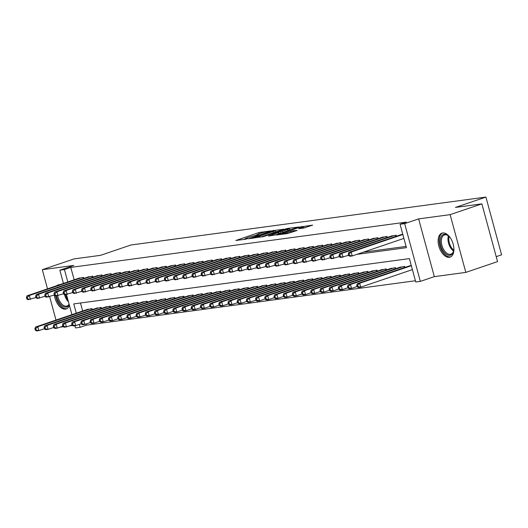 <?xml version="1.0" encoding="UTF-8"?>
<svg xmlns="http://www.w3.org/2000/svg" width="528" height="528" viewBox="0 0 528 528"><rect width="100%" height="100%" fill="white"/><g stroke="black" fill="none" stroke-linecap="round" stroke-linejoin="round"><path stroke-width="0.79" d="M270.402 230.941L258.905 232.571L235.831 240.484L245.718 239.197L247.665 238.61L246.22 238.775A5.102 0.462 -15.2 0 1 245.282 238.755A5.102 0.462 -15.2 0 1 247.322 237.805L249.19 237.171A5.102 0.462 -15.2 0 1 256.067 235.429L258.812 234.881L257.809 234.835A5.102 0.462 -15.2 0 1 256.879 234.815A5.102 0.462 -15.2 0 1 258.911 233.871L260.779 233.237A5.102 0.462 -15.2 0 1 267.656 231.488L270.402 230.941M442.708 232.96A12.665 7.148 -108.8 0 0 441.943 233.138A12.665 7.148 -108.8 0 0 439.039 246.767A12.665 7.148 -108.8 0 0 449.328 257.308A12.665 7.148 -108.8 0 0 450.094 257.129A12.665 7.148 -108.8 0 0 452.998 243.494A12.665 7.148 -108.8 0 0 442.708 232.96M59.605 284.744A12.665 7.148 -108.8 0 0 58.806 284.777A12.665 7.148 -108.8 0 0 58.04 284.962A12.665 7.148 -108.8 0 0 56.674 285.74M54.391 295.218A12.665 7.148 -108.8 0 0 65.426 309.131A12.665 7.148 -108.8 0 0 66.191 308.946A12.665 7.148 -108.8 0 0 69.386 305.316M303.58 228.083L312.655 225.106L299.567 227.08L276.494 235L287.437 233.567L297.191 230.439L292.974 230.749L287.054 232.577A4.264 0.389 -15.2 0 1 282.817 233.752A4.264 0.389 -15.2 0 1 280.526 234.023A4.264 0.389 -15.2 0 1 282.229 233.231L296.993 228.215A4.264 0.389 -15.2 0 1 301.237 227.033A4.264 0.389 -15.2 0 1 303.527 226.769A4.264 0.389 -15.2 0 1 301.825 227.561L298.729 228.69L303.58 228.083M481.873 203.861L497.561 261.611L465.815 272.395L450.127 214.645L481.873 203.861L455.433 207.425L485.912 197.076L130.97 244.985L100.498 255.341L74.065 258.905L42.319 269.689L73.814 265.439L59.842 270.184L64.442 269.564L70.792 267.406L406.415 222.103L400.066 224.261L404.666 223.641L420.354 281.391L415.76 282.011L409.398 258.601L73.768 303.904L76.289 313.177M450.127 214.645L418.631 218.896L404.666 223.641M283.952 229.185L271.498 230.868L248.424 238.788L261.518 236.808L283.952 229.185M287.681 228.433L298.624 227L275.55 234.914L268.554 236.069L278.923 232.386L275.603 232.789L262.277 236.933L285.529 228.974L287.681 228.433L287.786 228.815M42.319 269.689L47.52 288.849M49.639 296.63L56.001 320.067M83.787 278.414L83.523 277.418L78.085 278.467M92.987 277.174L92.717 276.177L87.278 277.226M102.181 275.926L101.911 274.936L96.472 275.986M111.375 274.685L111.104 273.695L105.673 274.745M120.569 273.445L120.298 272.455L114.866 273.504M129.763 272.204L129.499 271.214L124.06 272.263M138.963 270.963L138.692 269.973L133.254 271.022M148.157 269.722L147.886 268.732L142.454 269.782M157.351 268.481L157.08 267.491L151.648 268.534M166.544 267.241L166.274 266.251L160.842 267.293M175.745 266L175.474 265.01L170.036 266.053M184.939 264.759L184.668 263.769L179.23 264.812M194.132 263.518L193.862 262.528L188.43 263.571M203.326 262.277L203.056 261.287L197.624 262.33M212.52 261.037L212.256 260.047L206.818 261.089M221.72 259.796L221.45 258.799L216.011 259.849M230.914 258.555L230.644 257.558L225.205 258.608M240.108 257.314L239.837 256.318L234.406 257.367M249.302 256.067L249.031 255.077L243.599 256.126M258.496 254.826L258.232 253.836L252.793 254.885M267.696 253.585L267.425 252.595L261.987 253.645M276.89 252.344L276.619 251.354L271.187 252.404M286.084 251.104L285.813 250.114L280.381 251.163M295.277 249.863L295.013 248.873L289.575 249.916M304.478 248.622L304.207 247.632L298.769 248.675M313.672 247.381L313.401 246.391L307.963 247.434M322.865 246.14L322.595 245.15L317.163 246.193M332.059 244.9L331.789 243.91L326.357 244.952M341.253 243.659L340.989 242.669L335.551 243.712M350.453 242.418L350.183 241.428L344.744 242.471M359.647 241.177L359.377 240.181L353.945 241.23M368.841 239.936L368.57 238.94L363.139 239.989M378.035 238.696L377.771 237.699L372.332 238.748M387.235 237.448L386.965 236.458L381.526 237.508M396.429 236.207L396.158 235.217L390.72 236.267M70.792 267.406L74.158 279.8M363.317 252.193L406.085 246.418M399.92 235.026L402.805 234.32M86.156 323.968L86.48 325.156L415.417 280.757M80.461 302.999L82.639 311.018M86.566 309.685L92.004 308.636L92.268 309.626M95.759 308.444L101.198 307.395L101.468 308.385M104.953 307.204L110.392 306.154L110.662 307.144M114.154 305.963L119.585 304.913L119.856 305.903M123.347 304.722L128.779 303.673L129.05 304.663M132.541 303.475L137.98 302.432L138.244 303.422M141.735 302.234L147.173 301.191L147.444 302.181M150.935 300.993L156.367 299.95L156.638 300.94M160.129 299.752L165.561 298.709L165.832 299.699M169.323 298.511L174.761 297.469L175.025 298.459M178.517 297.271L183.955 296.228L184.226 297.218M187.711 296.03L193.149 294.987L193.42 295.977M196.911 294.789L202.343 293.74L202.613 294.736M206.105 293.548L211.537 292.499L211.807 293.495M215.299 292.307L220.737 291.258L221.001 292.248M224.492 291.067L229.931 290.017L230.201 291.007M233.693 289.826L239.125 288.776L239.395 289.766M242.887 288.585L248.318 287.536L248.589 288.526M252.08 287.344L257.519 286.295L257.783 287.285M261.274 286.103L266.713 285.054L266.983 286.044M270.468 284.856L275.906 283.813L276.177 284.803M279.668 283.615L285.1 282.572L285.371 283.562M288.862 282.374L294.294 281.332L294.565 282.322M298.056 281.134L303.494 280.091L303.758 281.081M307.25 279.893L312.688 278.85L312.959 279.84M316.45 278.652L321.882 277.609L322.153 278.599M325.644 277.411L331.076 276.368L331.346 277.358M334.838 276.17L340.27 275.121L340.54 276.118M344.032 274.93L349.47 273.88L349.734 274.877M353.225 273.689L358.664 272.639L358.934 273.636M362.426 272.448L367.858 271.399L368.128 272.389M371.62 271.207L377.051 270.158L377.322 271.148M380.813 269.966L386.252 268.917L386.516 269.907M390.007 268.726L395.446 267.676L395.716 268.666M399.201 267.485L404.639 266.435L404.91 267.425M408.401 266.237L411.286 265.538M496.214 256.654L501.6 254.826L485.912 197.076M418.631 218.896L434.326 276.646L465.815 272.395M434.326 276.646L420.354 281.391M86.48 325.156L80.131 327.314L75.537 327.934L74.943 325.75M60.166 327.149L63.307 326.726M69.359 325.908L72.501 325.486M356.968 254.351L406.428 247.672L400.066 224.261M71.914 292.829L72.778 292.71M81.107 291.588L81.972 291.469M90.301 290.347L91.166 290.228M99.502 289.106L100.36 288.988M108.695 287.866L109.56 287.747M117.889 286.618L118.754 286.506M127.083 285.377L127.948 285.265M136.277 284.137L137.141 284.024M145.477 282.896L146.335 282.784M154.671 281.655L155.536 281.543M163.865 280.414L164.729 280.302M173.059 279.173L173.923 279.055M182.259 277.933L183.117 277.814M191.453 276.692L192.311 276.573M200.647 275.451L201.511 275.332M209.84 274.21L210.705 274.091M219.034 272.969L219.899 272.851M228.235 271.729L229.093 271.61M237.428 270.488L238.293 270.369M246.622 269.247L247.487 269.128M255.816 268.006L256.681 267.887M265.016 266.759L265.874 266.647M274.21 265.518L275.068 265.406M283.404 264.277L284.269 264.165M292.598 263.036L293.462 262.924M301.792 261.796L302.656 261.683M310.992 260.555L311.85 260.436M320.186 259.314L321.05 259.195M329.38 258.073L330.244 257.954M338.573 256.832L339.438 256.714M347.767 255.592L348.632 255.473M64.442 269.564L67.808 281.959M71.927 314.655L66.455 294.532M63.446 283.444L59.842 270.184M79.339 324.403L80.131 327.314M256.912 234.953L254.932 235.627M245.322 238.887L243.547 239.488M277.292 231.449L275.425 231.7M272.89 230.782L251.698 237.857L252.76 237.89A5.102 0.462 -15.2 0 0 259.637 236.141L273.101 231.574A5.102 0.462 -15.2 0 0 275.134 230.624A5.102 0.462 -15.2 0 0 274.197 230.604L272.89 230.782M289.72 229.772L291.331 229.555M287.727 229.475A4.264 0.389 -15.2 0 0 289.43 228.683A4.264 0.389 -15.2 0 0 287.14 228.954A4.264 0.389 -15.2 0 0 282.896 230.129L277.061 232.195L282.526 231.244L287.727 229.475L288.05 230.67M279.734 233.495L279.239 233.561M305.323 227.667L303.824 227.872M88.09 309.164L35.521 327.023L37.825 326.713L38.881 330.614L44.431 328.733M36.227 330.099L38.881 330.614L36.584 330.924L35.303 330.224L36.227 330.099L35.798 328.541L34.881 328.66L35.303 330.224M35.798 328.541L37.825 326.713L90.394 308.854M34.881 328.66L35.521 327.023M81.913 277.636L29.344 295.495L27.04 295.805L79.609 277.946M35.95 297.515L28.103 299.713L26.822 299.006L27.746 298.881L27.317 297.323L26.4 297.449L26.822 299.006M27.317 297.323L29.344 295.495L30.4 299.402L27.746 298.881M27.04 295.805L26.4 297.449M69.168 304.491A10.963 6.184 71.2 0 1 65.993 307.144A10.963 6.184 71.2 0 1 56.569 295.865M57.691 295.713A10.151 5.729 -108.8 0 0 66.416 306.148A10.151 5.729 -108.8 0 0 67.03 306.002A10.151 5.729 -108.8 0 0 69.089 304.207M55.631 295.957A12.586 7.102 -108.8 0 0 66.422 308.702A12.586 7.102 -108.8 0 0 66.957 308.596M58.865 284.77A12.586 7.102 -108.8 0 0 57.902 285.325M453.862 247.975A10.963 6.184 71.2 0 1 453.611 251.011A10.963 6.184 71.2 0 1 443.091 250.78A10.963 6.184 71.2 0 1 440.774 237.468A10.963 6.184 71.2 0 1 448.457 235.844A10.963 6.184 71.2 0 1 450.509 238.102M448.727 236.082A10.151 5.729 -108.8 0 0 444.404 234.96A10.151 5.729 -108.8 0 0 444.015 250.12A10.151 5.729 -108.8 0 0 450.932 254.179A10.151 5.729 -108.8 0 0 453.677 250.661M442.768 232.947A12.586 7.102 -108.8 0 0 442.504 251.671A12.586 7.102 -108.8 0 0 450.859 256.773M97.291 307.923L44.722 325.783L47.018 325.472L48.081 329.373L53.625 327.492M45.421 328.858L48.081 329.373L45.778 329.683L44.504 328.984L45.421 328.858L44.999 327.301L44.075 327.419L44.504 328.984M44.999 327.301L47.018 325.472L99.587 307.613M44.075 327.419L44.722 325.783M106.484 306.682L53.915 324.542L56.212 324.232L57.275 328.132L62.825 326.251M54.615 327.617L57.275 328.132L54.978 328.442L53.698 327.743L54.615 327.617L54.193 326.053L53.269 326.179L53.698 327.743M54.193 326.053L56.212 324.232L108.781 306.372M53.269 326.179L53.915 324.542M115.678 305.441L63.109 323.301L65.406 322.991L66.469 326.891L72.019 325.01M63.809 326.377L66.469 326.891L64.172 327.202L62.891 326.502L63.809 326.377L63.386 324.812L62.469 324.938L62.891 326.502M63.386 324.812L65.406 322.991L117.975 305.131M62.469 324.938L63.109 323.301M124.872 304.201L72.303 322.06L74.606 321.75L75.662 325.651L81.213 323.763M73.009 325.136L75.662 325.651L73.366 325.961L72.085 325.261L73.009 325.136L72.58 323.572L71.663 323.697L72.085 325.261M72.58 323.572L74.606 321.75L127.175 303.89M71.663 323.697L72.303 322.06M91.106 276.395L38.537 294.254L36.241 294.565L88.81 276.705M45.144 296.274L37.297 298.472L36.016 297.766L36.94 297.64L36.518 296.083L35.594 296.208L36.016 297.766M36.518 296.083L38.537 294.254L39.6 298.155L36.94 297.64M36.241 294.565L35.594 296.208M100.3 275.154L47.731 293.014L45.434 293.324L98.003 275.464M54.344 295.033L46.49 297.224L45.217 296.525L46.134 296.399L45.712 294.842L44.788 294.961L45.217 296.525M45.712 294.842L47.731 293.014L48.794 296.914L46.134 296.399M45.434 293.324L44.788 294.961M109.494 273.913L56.925 291.773L54.628 292.083L107.197 274.223M63.538 293.792L55.691 295.984L54.41 295.284L55.328 295.159L54.905 293.601L53.988 293.72L54.41 295.284M54.905 293.601L56.925 291.773L57.988 295.673L55.328 295.159M54.628 292.083L53.988 293.72M118.694 272.672L66.125 290.532L63.822 290.842L116.391 272.983M72.732 292.552L64.885 294.743L63.604 294.043L64.522 293.918L64.099 292.36L63.182 292.479L63.604 294.043M64.099 292.36L66.125 290.532L67.181 294.433L64.522 293.918M63.822 290.842L63.182 292.479M134.072 302.96L81.503 320.819L83.8 320.509L84.863 324.41L90.407 322.522M82.203 323.895L84.863 324.41L82.559 324.72L81.279 324.02L82.203 323.895L81.774 322.331L80.857 322.456L81.279 324.02M81.774 322.331L83.8 320.509L136.369 302.65M80.857 322.456L81.503 320.819M127.888 271.432L75.319 289.291L73.022 289.601L125.585 271.742M81.926 291.311L74.078 293.502L72.798 292.802L73.722 292.677L73.293 291.113L72.376 291.238L72.798 292.802M73.293 291.113L75.319 289.291L76.375 293.192L73.722 292.677M73.022 289.601L72.376 291.238M143.266 301.719L90.697 319.579L92.994 319.268L94.057 323.169L99.601 321.281M91.397 322.654L94.057 323.169L91.753 323.479L90.479 322.773L91.397 322.654L90.974 321.09L90.05 321.215L90.479 322.773M90.974 321.09L92.994 319.268L145.563 301.409M90.05 321.215L90.697 319.579M137.082 270.191L84.513 288.05L82.216 288.361L134.785 270.501M91.12 290.07L83.272 292.261L81.998 291.562L82.916 291.436L82.493 289.872L81.569 289.997L81.998 291.562M82.493 289.872L84.513 288.05L85.576 291.951L82.916 291.436M82.216 288.361L81.569 289.997M152.46 300.478L99.891 318.338L102.188 318.028L103.25 321.928L108.801 320.041M100.591 321.413L103.25 321.928L100.954 322.238L99.673 321.532L100.591 321.413L100.168 319.849L99.251 319.975L99.673 321.532M100.168 319.849L102.188 318.028L154.757 300.168M99.251 319.975L99.891 318.338M146.276 268.95L93.707 286.81L91.41 287.12L143.979 269.26M100.32 288.823L92.473 291.02L91.192 290.321L92.11 290.195L91.687 288.631L90.77 288.757L91.192 290.321M91.687 288.631L93.707 286.81L94.769 290.71L92.11 290.195M91.41 287.12L90.77 288.757M161.654 299.237L109.085 317.097L111.388 316.787L112.444 320.687L117.995 318.8M109.784 320.173L112.444 320.687L110.147 320.998L108.867 320.291L109.784 320.173L109.362 318.608L108.445 318.734L108.867 320.291M109.362 318.608L111.388 316.787L163.957 298.927M108.445 318.734L109.085 317.097M155.47 267.709L102.901 285.569L100.604 285.879L153.173 268.019M109.514 287.582L101.666 289.78L100.386 289.08L101.303 288.955L100.881 287.39L99.964 287.516L100.386 289.08M100.881 287.39L102.901 285.569L103.963 289.469L101.303 288.955M100.604 285.879L99.964 287.516M170.848 297.997L118.279 315.856L120.582 315.546L121.638 319.447L127.189 317.559M118.985 318.925L121.638 319.447L119.341 319.757L118.061 319.051L118.985 318.925L118.556 317.368L117.638 317.493L118.061 319.051M118.556 317.368L120.582 315.546L173.151 297.686M117.638 317.493L118.279 315.856M180.048 296.756L127.479 314.609L129.776 314.299L130.838 318.206L136.382 316.318M128.179 317.684L130.838 318.206L128.535 318.516L127.255 317.81L128.179 317.684L127.756 316.127L126.832 316.252L127.255 317.81M127.756 316.127L129.776 314.299L182.345 296.446M126.832 316.252L127.479 314.609M189.242 295.508L136.673 313.368L138.97 313.058L140.032 316.965L145.583 315.077M137.372 316.444L140.032 316.965L137.735 317.275L136.455 316.569L137.372 316.444L136.95 314.886L136.026 315.011L136.455 316.569M136.95 314.886L138.97 313.058L191.539 295.198M136.026 315.011L136.673 313.368M198.436 294.268L145.867 312.127L148.163 311.817L149.226 315.724L154.777 313.837M146.566 315.203L149.226 315.724L146.929 316.034L145.649 315.328L146.566 315.203L146.144 313.645L145.226 313.771L145.649 315.328M146.144 313.645L148.163 311.817L200.732 293.957M145.226 313.771L145.867 312.127M207.629 293.027L155.06 310.886L157.364 310.576L158.42 314.483L163.97 312.596M155.76 313.962L158.42 314.483L156.123 314.794L154.843 314.087L155.76 313.962L155.338 312.404L154.42 312.53L154.843 314.087M155.338 312.404L157.364 310.576L209.933 292.717M154.42 312.53L155.06 310.886M216.83 291.786L164.261 309.646L166.558 309.335L167.614 313.236L173.164 311.355M164.96 312.721L167.614 313.236L165.317 313.546L164.036 312.847L164.96 312.721L164.531 311.164L163.614 311.282L164.036 312.847M164.531 311.164L166.558 309.335L219.127 291.476M163.614 311.282L164.261 309.646M226.024 290.545L173.455 308.405L175.751 308.095L176.814 311.995L182.358 310.114M174.154 311.48L176.814 311.995L174.511 312.305L173.237 311.606L174.154 311.48L173.732 309.923L172.808 310.042L173.237 311.606M173.732 309.923L175.751 308.095L228.32 290.235M172.808 310.042L173.455 308.405M235.217 289.304L182.648 307.164L184.945 306.854L186.008 310.754L191.558 308.873M183.348 310.24L186.008 310.754L183.711 311.065L182.431 310.365L183.348 310.24L182.926 308.682L182.008 308.801L182.431 310.365M182.926 308.682L184.945 306.854L237.514 288.994M182.008 308.801L182.648 307.164M244.411 288.064L191.842 305.923L194.139 305.613L195.202 309.514L200.752 307.633M192.542 308.999L195.202 309.514L192.905 309.824L191.624 309.124L192.542 308.999L192.119 307.435L191.202 307.56L191.624 309.124M192.119 307.435L194.139 305.613L246.708 287.753M191.202 307.56L191.842 305.923M253.605 286.823L201.036 304.682L203.339 304.372L204.395 308.273L209.946 306.392M201.742 307.758L204.395 308.273L202.099 308.583L200.818 307.883L201.742 307.758L201.313 306.194L200.396 306.319L200.818 307.883M201.313 306.194L203.339 304.372L255.908 286.513M200.396 306.319L201.036 304.682M262.805 285.582L210.236 303.442L212.533 303.131L213.596 307.032L219.14 305.144M210.936 306.517L213.596 307.032L211.292 307.342L210.012 306.643L210.936 306.517L210.514 304.953L209.59 305.078L210.012 306.643M210.514 304.953L212.533 303.131L265.102 285.272M209.59 305.078L210.236 303.442M271.999 284.341L219.43 302.201L221.727 301.891L222.79 305.791L228.34 303.904M220.13 305.276L222.79 305.791L220.486 306.101L219.212 305.402L220.13 305.276L219.707 303.712L218.783 303.838L219.212 305.402M219.707 303.712L221.727 301.891L274.296 284.031M218.783 303.838L219.43 302.201M164.67 266.468L112.101 284.328L109.798 284.638L162.367 266.779M118.708 286.341L110.86 288.539L109.58 287.833L110.504 287.714L110.075 286.15L109.157 286.275L109.58 287.833M110.075 286.15L112.101 284.328L113.157 288.229L110.504 287.714M109.798 284.638L109.157 286.275M173.864 265.228L121.295 283.087L118.998 283.397L171.567 265.538M127.901 285.1L120.054 287.298L118.774 286.592L119.698 286.473L119.275 284.909L118.351 285.034L118.774 286.592M119.275 284.909L121.295 283.087L122.357 286.988L119.698 286.473M118.998 283.397L118.351 285.034M183.058 263.987L130.489 281.846L128.192 282.157L180.761 264.297M137.102 283.859L129.248 286.057L127.974 285.351L128.891 285.232L128.469 283.668L127.545 283.793L127.974 285.351M128.469 283.668L130.489 281.846L131.551 285.747L128.891 285.232M128.192 282.157L127.545 283.793M192.251 262.746L139.682 280.606L137.386 280.916L189.955 263.056M146.296 282.619L138.448 284.816L137.168 284.11L138.085 283.985L137.663 282.427L136.745 282.553L137.168 284.11M137.663 282.427L139.682 280.606L140.745 284.506L138.085 283.985M137.386 280.916L136.745 282.553M201.452 261.505L148.883 279.358L146.579 279.675L199.148 261.815M155.489 281.378L147.642 283.576L146.362 282.869L147.279 282.744L146.857 281.186L145.939 281.312L146.362 282.869M146.857 281.186L148.883 279.358L149.939 283.265L147.279 282.744M146.579 279.675L145.939 281.312M210.646 260.258L158.077 278.117L155.773 278.428L208.342 260.568M164.683 280.137L156.836 282.335L155.555 281.629L156.479 281.503L156.05 279.946L155.133 280.071L155.555 281.629M156.05 279.946L158.077 278.117L159.133 282.025L156.479 281.503M155.773 278.428L155.133 280.071M219.839 259.017L167.27 276.877L164.974 277.187L217.543 259.327M173.877 278.896L166.03 281.094L164.756 280.388L165.673 280.262L165.251 278.705L164.327 278.83L164.756 280.388M165.251 278.705L167.27 276.877L168.333 280.784L165.673 280.262M164.974 277.187L164.327 278.83M229.033 257.776L176.464 275.636L174.167 275.946L226.736 258.086M183.077 277.655L175.23 279.853L173.95 279.147L174.867 279.022L174.445 277.464L173.521 277.589L173.95 279.147M174.445 277.464L176.464 275.636L177.527 279.543L174.867 279.022M174.167 275.946L173.521 277.589M238.227 256.535L185.658 274.395L183.361 274.705L235.93 256.846M192.271 276.415L184.424 278.606L183.143 277.906L184.061 277.781L183.638 276.223L182.721 276.342L183.143 277.906M183.638 276.223L185.658 274.395L186.721 278.296L184.061 277.781M183.361 274.705L182.721 276.342M247.427 255.295L194.858 273.154L192.555 273.464L245.124 255.605M201.465 275.174L193.618 277.365L192.337 276.665L193.261 276.54L192.832 274.982L191.915 275.101L192.337 276.665M192.832 274.982L194.858 273.154L195.914 277.055L193.261 276.54M192.555 273.464L191.915 275.101M256.621 254.054L204.052 271.913L201.755 272.224L254.324 254.364M210.659 273.933L202.811 276.124L201.531 275.425L202.455 275.299L202.026 273.742L201.109 273.86L201.531 275.425M202.026 273.742L204.052 271.913L205.115 275.814L202.455 275.299M201.755 272.224L201.109 273.86M265.815 252.813L213.246 270.673L210.949 270.983L263.518 253.123M219.853 272.692L212.005 274.883L210.731 274.184L211.649 274.058L211.226 272.494L210.302 272.62L210.731 274.184M211.226 272.494L213.246 270.673L214.309 274.573L211.649 274.058M210.949 270.983L210.302 272.62M281.193 283.1L228.624 300.96L230.921 300.65L231.983 304.55L237.534 302.663M229.324 304.036L231.983 304.55L229.687 304.861L228.406 304.154L229.324 304.036L228.901 302.471L227.984 302.597L228.406 304.154M228.901 302.471L230.921 300.65L283.49 282.79M227.984 302.597L228.624 300.96M290.387 281.86L237.818 299.719L240.121 299.409L241.177 303.31L246.728 301.422M238.517 302.795L241.177 303.31L238.88 303.62L237.6 302.914L238.517 302.795L238.095 301.231L237.178 301.356L237.6 302.914M238.095 301.231L240.121 299.409L292.69 281.549M237.178 301.356L237.818 299.719M299.581 280.619L247.018 298.478L249.315 298.168L250.371 302.069L255.922 300.181M247.718 301.554L250.371 302.069L248.074 302.379L246.794 301.673L247.718 301.554L247.289 299.99L246.371 300.115L246.794 301.673M247.289 299.99L249.315 298.168L301.884 280.309M246.371 300.115L247.018 298.478M308.781 279.378L256.212 297.238L258.509 296.927L259.571 300.828L265.115 298.94M256.912 300.307L259.571 300.828L257.268 301.138L255.994 300.432L256.912 300.307L256.489 298.749L255.565 298.874L255.994 300.432M256.489 298.749L258.509 296.927L311.078 279.068M255.565 298.874L256.212 297.238M275.009 251.572L222.44 269.432L220.143 269.742L272.712 251.882M229.053 271.451L221.206 273.643L219.925 272.943L220.843 272.818L220.42 271.253L219.503 271.379L219.925 272.943M220.42 271.253L222.44 269.432L223.502 273.332L220.843 272.818M220.143 269.742L219.503 271.379M284.209 250.331L231.64 268.191L229.337 268.501L281.906 250.642M238.247 270.204L230.399 272.402L229.119 271.702L230.036 271.577L229.614 270.013L228.697 270.138L229.119 271.702M229.614 270.013L231.64 268.191L232.696 272.092L230.036 271.577M229.337 268.501L228.697 270.138M293.403 249.091L240.834 266.95L238.531 267.26L291.1 249.401M247.441 268.963L239.593 271.161L238.313 270.461L239.237 270.336L238.808 268.772L237.89 268.897L238.313 270.461M238.808 268.772L240.834 266.95L241.89 270.851L239.237 270.336M238.531 267.26L237.89 268.897M302.597 247.85L250.028 265.709L247.731 266.02L300.3 248.16M256.634 267.722L248.787 269.92L247.507 269.221L248.431 269.095L248.008 267.531L247.084 267.656L247.507 269.221M248.008 267.531L250.028 265.709L251.09 269.61L248.431 269.095M247.731 266.02L247.084 267.656M317.975 278.137L265.406 295.997L267.703 295.68L268.765 299.587L274.316 297.7M266.105 299.066L268.765 299.587L266.468 299.897L265.188 299.191L266.105 299.066L265.683 297.508L264.766 297.634L265.188 299.191M265.683 297.508L267.703 295.68L320.272 277.827M264.766 297.634L265.406 295.997M311.791 246.609L259.222 264.469L256.925 264.779L309.494 246.919M265.835 266.482L257.987 268.679L256.707 267.973L257.624 267.854L257.202 266.29L256.278 266.416L256.707 267.973M257.202 266.29L259.222 264.469L260.284 268.369L257.624 267.854M256.925 264.779L256.278 266.416M327.169 276.89L274.6 294.749L276.896 294.439L277.959 298.346L283.51 296.459M275.299 297.825L277.959 298.346L275.662 298.657L274.382 297.95L275.299 297.825L274.877 296.267L273.959 296.393L274.382 297.95M274.877 296.267L276.896 294.439L329.465 276.58M273.959 296.393L274.6 294.749M320.984 245.368L268.415 263.228L266.119 263.538L318.688 245.678M275.029 265.241L267.181 267.439L265.901 266.732L266.818 266.614L266.396 265.049L265.478 265.175L265.901 266.732M266.396 265.049L268.415 263.228L269.478 267.128L266.818 266.614M266.119 263.538L265.478 265.175M336.362 275.649L283.793 293.509L286.097 293.198L287.153 297.106L292.703 295.218M284.5 296.584L287.153 297.106L284.856 297.416L283.576 296.71L284.5 296.584L284.071 295.027L283.153 295.152L283.576 296.71M284.071 295.027L286.097 293.198L338.666 275.339M283.153 295.152L283.793 293.509M330.185 244.127L277.616 261.987L275.312 262.297L327.881 244.438M284.222 264L276.375 266.198L275.095 265.492L276.012 265.373L275.59 263.809L274.672 263.934L275.095 265.492M275.59 263.809L277.616 261.987L278.672 265.888L276.012 265.373M275.312 262.297L274.672 263.934M345.563 274.408L292.994 292.268L295.291 291.958L296.353 295.865L301.897 293.977M293.693 295.343L296.353 295.865L294.05 296.175L292.769 295.469L293.693 295.343L293.264 293.786L292.347 293.911L292.769 295.469M293.264 293.786L295.291 291.958L347.86 274.098M292.347 293.911L292.994 292.268M339.379 242.887L286.81 260.746L284.513 261.056L337.082 243.197M293.416 262.759L285.569 264.957L284.288 264.251L285.212 264.125L284.783 262.568L283.866 262.693L284.288 264.251M284.783 262.568L286.81 260.746L287.866 264.647L285.212 264.125M284.513 261.056L283.866 262.693M354.757 273.167L302.188 291.027L304.484 290.717L305.547 294.617L311.098 292.736M302.887 294.103L305.547 294.617L303.244 294.928L301.97 294.228L302.887 294.103L302.465 292.545L301.541 292.664L301.97 294.228M302.465 292.545L304.484 290.717L357.053 272.857M301.541 292.664L302.188 291.027M348.572 241.639L296.003 259.499L293.707 259.809L346.276 241.949M302.61 261.518L294.763 263.716L293.489 263.01L294.406 262.885L293.984 261.327L293.06 261.452L293.489 263.01M293.984 261.327L296.003 259.499L297.066 263.406L294.406 262.885M293.707 259.809L293.06 261.452M363.95 271.927L311.381 289.786L313.678 289.476L314.741 293.377L320.291 291.496M312.081 292.862L314.741 293.377L312.444 293.687L311.164 292.987L312.081 292.862L311.659 291.304L310.741 291.423L311.164 292.987M311.659 291.304L313.678 289.476L366.247 271.616M310.741 291.423L311.381 289.786M357.766 240.398L305.197 258.258L302.9 258.568L355.469 240.709M311.81 260.278L303.963 262.475L302.683 261.769L303.6 261.644L303.178 260.086L302.26 260.212L302.683 261.769M303.178 260.086L305.197 258.258L306.26 262.165L303.6 261.644M302.9 258.568L302.26 260.212M373.144 270.686L320.575 288.545L322.879 288.235L323.935 292.136L329.485 290.255M321.275 291.621L323.935 292.136L321.638 292.446L320.357 291.746L321.275 291.621L320.852 290.063L319.935 290.182L320.357 291.746M320.852 290.063L322.879 288.235L375.448 270.376M319.935 290.182L320.575 288.545M366.96 239.158L314.391 257.017L312.094 257.327L364.663 239.468M321.004 259.037L313.157 261.235L311.876 260.528L312.794 260.403L312.371 258.845L311.454 258.971L311.876 260.528M312.371 258.845L314.391 257.017L315.454 260.924L312.794 260.403M312.094 257.327L311.454 258.971M382.338 269.445L329.769 287.305L332.072 286.994L333.128 290.895L338.679 289.014M330.475 290.38L333.128 290.895L330.832 291.205L329.551 290.506L330.475 290.38L330.046 288.816L329.129 288.941L329.551 290.506M330.046 288.816L332.072 286.994L384.641 269.135M329.129 288.941L329.769 287.305M376.16 237.917L323.591 255.776L321.288 256.087L373.857 238.227M330.198 257.796L322.351 259.987L321.07 259.288L321.994 259.162L321.565 257.605L320.648 257.723L321.07 259.288M321.565 257.605L323.591 255.776L324.647 259.677L321.994 259.162M321.288 256.087L320.648 257.723M391.538 268.204L338.969 286.064L341.266 285.754L342.329 289.654L347.873 287.773M339.669 289.139L342.329 289.654L340.025 289.964L338.752 289.265L339.669 289.139L339.247 287.575L338.323 287.701L338.752 289.265M339.247 287.575L341.266 285.754L393.835 267.894M338.323 287.701L338.969 286.064M385.354 236.676L332.785 254.536L330.488 254.846L383.057 236.986M339.392 256.555L331.544 258.746L330.264 258.047L331.188 257.921L330.766 256.364L329.842 256.483L330.264 258.047M330.766 256.364L332.785 254.536L333.848 258.436L331.188 257.921M330.488 254.846L329.842 256.483M400.732 266.963L348.163 284.823L350.46 284.513L351.523 288.413L357.073 286.526M348.863 287.899L351.523 288.413L349.226 288.724L347.945 288.024L348.863 287.899L348.44 286.334L347.516 286.46L347.945 288.024M348.44 286.334L350.46 284.513L403.029 266.653M347.516 286.46L348.163 284.823M394.548 235.435L341.979 253.295L339.682 253.605L392.251 235.745M348.592 255.314L340.738 257.506L339.464 256.806L340.382 256.681L339.959 255.123L339.035 255.242L339.464 256.806M339.959 255.123L341.979 253.295L343.042 257.195L340.382 256.681M339.682 253.605L339.035 255.242M409.926 265.723L357.357 283.582L359.654 283.272L360.716 287.173L412.388 269.617M358.057 286.658L360.716 287.173L358.42 287.483L357.139 286.783L358.057 286.658L357.634 285.094L356.717 285.219L357.139 286.783M357.634 285.094L359.654 283.272L411.332 265.716M356.717 285.219L357.357 283.582M402.851 234.498L351.173 252.054L348.876 252.364L401.445 234.505M403.907 238.399L352.235 255.955L349.939 256.265L348.658 255.565L349.576 255.44L349.153 253.876L348.236 254.001L348.658 255.565M349.153 253.876L351.173 252.054L352.235 255.955L349.576 255.44M348.876 252.364L348.236 254.001M259.228 233.759L258.905 232.571M261.334 233.053L261.05 232.023M273.735 230.67L273.643 230.327M251.546 238.412L251.453 238.069M252.859 238.234L252.76 237.89M259.941 237.25L259.637 236.141M273.425 232.762L273.101 231.574M278.612 233.878L278.282 232.683M285.622 229.317L285.529 228.974M277.444 232.544L277.352 232.195M280.744 233.152L280.375 231.792M282.85 232.439L282.526 231.244M302.023 228.294L301.825 227.561M287.324 233.581L287.054 232.577M291.152 232.492L290.822 231.297M293.251 231.772L292.974 230.749M299.66 227.423L299.567 227.08M301.818 226.915L301.712 226.538M91.76 309.804L91.463 308.708M82.982 277.49L83.279 278.586M68.449 301.858A10.151 5.729 71.2 0 1 64.541 294.558M65.452 294.67A9.821 5.537 -108.8 0 0 67.934 299.97M453.565 251.064A10.151 5.729 71.2 0 1 450.635 247.876A10.151 5.729 71.2 0 1 448.391 235.831M449.057 236.392A9.821 5.537 -108.8 0 0 451.381 247.48A9.821 5.537 -108.8 0 0 453.75 250.213M100.954 308.563L100.657 307.468M110.147 307.322L109.85 306.227M119.348 306.082L119.051 304.986M128.542 304.834L128.245 303.745M92.176 276.25L92.473 277.345M101.369 275.009L101.666 276.104M110.57 273.768L110.86 274.864M119.764 272.527L120.061 273.623M137.735 303.593L137.438 302.504M128.957 271.286L129.254 272.382M146.929 302.353L146.632 301.264M138.151 270.046L138.448 271.141M156.123 301.112L155.826 300.023M147.345 268.805L147.642 269.894M165.323 299.871L165.026 298.782M156.545 267.564L156.842 268.653M174.517 298.63L174.22 297.541M183.711 297.389L183.414 296.3M192.905 296.149L192.608 295.06M202.105 294.908L201.808 293.812M211.299 293.667L211.002 292.571M220.493 292.426L220.196 291.331M229.687 291.185L229.39 290.09M238.88 289.945L238.583 288.849M248.081 288.704L247.784 287.608M257.275 287.463L256.978 286.367M266.468 286.216L266.171 285.127M275.662 284.975L275.365 283.886M165.739 266.323L166.036 267.412M174.933 265.082L175.23 266.171M184.127 263.842L184.424 264.931M193.321 262.601L193.618 263.69M202.521 261.36L202.818 262.449M211.715 260.119L212.012 261.208M220.909 258.872L221.206 259.967M230.102 257.631L230.399 258.727M239.303 256.39L239.6 257.486M248.497 255.149L248.794 256.245M257.69 253.909L257.987 255.004M266.884 252.668L267.181 253.763M284.856 283.734L284.566 282.645M294.056 282.493L293.759 281.404M303.25 281.252L302.953 280.163M312.444 280.012L312.147 278.923M276.078 251.427L276.375 252.523M285.278 250.186L285.575 251.282M294.472 248.945L294.769 250.034M303.666 247.705L303.963 248.794M321.638 278.771L321.341 277.682M312.86 246.464L313.157 247.553M330.838 277.53L330.541 276.441M322.06 245.223L322.357 246.312M340.032 276.289L339.735 275.2M331.254 243.982L331.551 245.071M349.226 275.048L348.929 273.953M340.448 242.741L340.745 243.83M358.42 273.808L358.123 272.712M349.642 241.501L349.939 242.59M367.613 272.567L367.316 271.471M358.835 240.26L359.132 241.349M376.814 271.326L376.517 270.23M368.036 239.012L368.333 240.108M386.008 270.085L385.711 268.99M377.23 237.772L377.527 238.867M395.201 268.844L394.904 267.749M386.423 236.531L386.72 237.626M404.395 267.604L404.098 266.508M395.617 235.29L395.914 236.386M257.004 235.303L256.879 234.815M245.414 239.237L245.282 238.755M251.354 238.438L251.249 238.062M275.524 232.049L275.134 230.624M279.266 233.653L278.923 232.386M289.806 230.069L289.43 228.683M277.167 232.577L277.061 232.195M303.871 228.037L303.527 226.769M280.652 234.485L280.526 234.023"/></g></svg>
